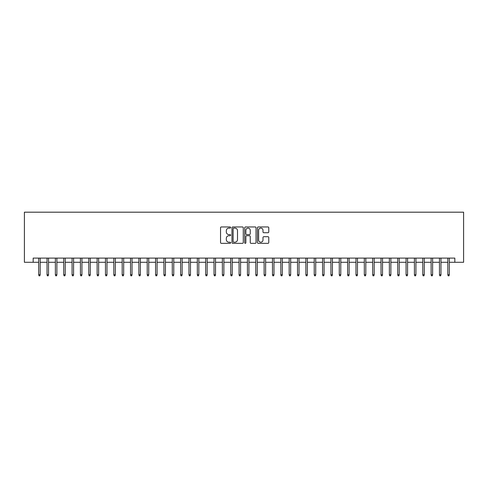 <?xml version="1.0" encoding="UTF-8"?>
<svg xmlns="http://www.w3.org/2000/svg" width="488" height="488" viewBox="0 0 488 488"><rect width="100%" height="100%" fill="white"/><g stroke="black" fill="none" stroke-linecap="round" stroke-linejoin="round"><path stroke-width="0.73" d="M230.641 227.53A0.573 0.573 0 0 0 230.068 226.951L221.357 226.951A0.817 0.817 0 0 0 220.539 227.774L220.539 242.524A0.817 0.817 0 0 0 221.357 243.347L230.068 243.347A0.573 0.573 0 0 0 230.641 242.774A0.573 0.573 0 0 0 230.068 242.201L228.939 242.201A2.623 2.623 0 0 1 226.316 239.577L226.316 238.345A2.623 2.623 0 0 1 228.939 235.722L230.068 235.722A0.573 0.573 0 0 0 230.641 235.149A0.573 0.573 0 0 0 230.068 234.576L228.939 234.576A2.623 2.623 0 0 1 226.316 231.952L226.316 230.726A2.623 2.623 0 0 1 228.939 228.103L230.068 228.103A0.573 0.573 0 0 0 230.641 227.53M267.955 232.733A0.817 0.817 0 0 0 268.772 231.91L268.772 227.774A0.817 0.817 0 0 0 267.955 226.951L258.28 226.951A0.817 0.817 0 0 0 257.463 227.774L257.463 242.524A0.817 0.817 0 0 0 258.28 243.347L267.955 243.347A0.817 0.817 0 0 0 268.772 242.524L268.772 237.528A0.817 0.817 0 0 0 267.955 236.704L263.813 236.704A0.817 0.817 0 0 0 262.995 237.528L262.995 240.004A2.19 2.19 0 0 1 260.799 242.201A2.19 2.19 0 0 1 258.609 240.004L258.609 230.293A2.19 2.19 0 0 1 260.799 228.103A2.19 2.19 0 0 1 262.995 230.293L262.995 231.91A0.817 0.817 0 0 0 263.813 232.733L267.955 232.733M33.166 262.288L33.166 258.109L454.834 258.109L454.834 262.288L463.6 262.288L463.6 212.189L24.4 212.189L24.4 262.288L38.68 262.288M243.28 227.774A0.817 0.817 0 0 0 242.463 226.951L232.794 226.951A0.817 0.817 0 0 0 231.971 227.774L231.971 242.524A0.817 0.817 0 0 0 232.794 243.347L242.463 243.347A0.817 0.817 0 0 0 243.28 242.524L243.28 227.774M245.537 226.951L255.206 226.951A0.817 0.817 0 0 1 256.029 227.774L256.029 242.524A0.817 0.817 0 0 1 255.206 243.347L251.07 243.347A0.817 0.817 0 0 1 250.246 242.524L250.246 236.54A0.817 0.817 0 0 0 249.429 235.722L246.684 235.722A0.817 0.817 0 0 0 245.867 236.54L245.867 242.774A0.573 0.573 0 0 1 245.293 243.347A0.573 0.573 0 0 1 244.72 242.774L244.72 227.774A0.817 0.817 0 0 1 245.537 226.951M40.181 262.288L47.031 262.288M48.532 262.288L55.376 262.288M56.883 262.288L63.727 262.288M65.233 262.288L72.078 262.288M73.578 262.288L80.428 262.288M81.929 262.288L88.779 262.288M90.28 262.288L97.124 262.288M98.631 262.288L105.475 262.288M106.982 262.288L113.826 262.288M115.327 262.288L122.177 262.288M123.677 262.288L130.528 262.288M132.028 262.288L138.879 262.288M140.379 262.288L147.224 262.288M148.73 262.288L155.574 262.288M157.081 262.288L163.925 262.288M165.426 262.288L172.276 262.288M173.777 262.288L180.627 262.288M182.128 262.288L188.972 262.288M190.479 262.288L197.323 262.288M198.829 262.288L205.674 262.288M207.174 262.288L214.025 262.288M215.525 262.288L222.375 262.288M223.876 262.288L230.726 262.288M232.227 262.288L239.071 262.288M240.578 262.288L247.422 262.288M248.929 262.288L255.773 262.288M257.274 262.288L264.124 262.288M265.625 262.288L272.475 262.288M273.975 262.288L280.826 262.288M282.326 262.288L289.171 262.288M290.677 262.288L297.521 262.288M299.028 262.288L305.872 262.288M307.373 262.288L314.223 262.288M315.724 262.288L322.574 262.288M324.075 262.288L330.919 262.288M332.426 262.288L339.27 262.288M340.776 262.288L347.621 262.288M349.121 262.288L355.972 262.288M357.472 262.288L364.322 262.288M365.823 262.288L372.673 262.288M374.174 262.288L381.018 262.288M382.525 262.288L389.369 262.288M390.876 262.288L397.72 262.288M399.221 262.288L406.071 262.288M407.571 262.288L414.422 262.288M415.922 262.288L422.767 262.288M424.273 262.288L431.118 262.288M432.624 262.288L439.468 262.288M440.969 262.288L447.819 262.288M449.32 262.288L454.834 262.288M233.691 228.103A0.573 0.573 0 0 0 233.118 228.677L233.118 241.621A0.573 0.573 0 0 0 233.691 242.201L234.881 242.201A2.623 2.623 0 0 0 237.504 239.577L237.504 230.726A2.623 2.623 0 0 0 234.881 228.103L233.691 228.103M250.246 230.336A2.19 2.19 0 0 0 248.056 228.14A2.19 2.19 0 0 0 245.867 230.336L245.867 233.758A0.817 0.817 0 0 0 246.684 234.576L249.429 234.576A0.817 0.817 0 0 0 250.246 233.758L250.246 230.336M38.68 274.726L39.01 275.811L39.845 275.811L40.181 274.726L38.68 274.726L38.68 258.109M40.181 274.726L40.181 258.109M47.031 274.726L47.36 275.811L48.196 275.811L48.532 274.726L47.031 274.726L47.031 258.109M48.532 274.726L48.532 258.109M55.376 274.726L55.711 275.811L56.547 275.811L56.883 274.726L55.376 274.726L55.376 258.109M56.883 274.726L56.883 258.109M63.727 274.726L64.062 275.811L64.898 275.811L65.233 274.726L63.727 274.726L63.727 258.109M65.233 274.726L65.233 258.109M72.078 274.726L72.413 275.811L73.249 275.811L73.578 274.726L72.078 274.726L72.078 258.109M73.578 274.726L73.578 258.109M80.428 274.726L80.764 275.811L81.594 275.811L81.929 274.726L80.428 274.726L80.428 258.109M81.929 274.726L81.929 258.109M88.779 274.726L89.109 275.811L89.944 275.811L90.28 274.726L88.779 274.726L88.779 258.109M90.28 274.726L90.28 258.109M97.124 274.726L97.46 275.811L98.295 275.811L98.631 274.726L97.124 274.726L97.124 258.109M98.631 274.726L98.631 258.109M105.475 274.726L105.811 275.811L106.646 275.811L106.982 274.726L105.475 274.726L105.475 258.109M106.982 274.726L106.982 258.109M113.826 274.726L114.162 275.811L114.997 275.811L115.327 274.726L113.826 274.726L113.826 258.109M115.327 274.726L115.327 258.109M122.177 274.726L122.512 275.811L123.348 275.811L123.677 274.726L122.177 274.726L122.177 258.109M123.677 274.726L123.677 258.109M130.528 274.726L130.857 275.811L131.693 275.811L132.028 274.726L130.528 274.726L130.528 258.109M132.028 274.726L132.028 258.109M138.879 274.726L139.208 275.811L140.044 275.811L140.379 274.726L138.879 274.726L138.879 258.109M140.379 274.726L140.379 258.109M147.224 274.726L147.559 275.811L148.395 275.811L148.73 274.726L147.224 274.726L147.224 258.109M148.73 274.726L148.73 258.109M155.574 274.726L155.91 275.811L156.746 275.811L157.081 274.726L155.574 274.726L155.574 258.109M157.081 274.726L157.081 258.109M163.925 274.726L164.261 275.811L165.096 275.811L165.426 274.726L163.925 274.726L163.925 258.109M165.426 274.726L165.426 258.109M172.276 274.726L172.612 275.811L173.441 275.811L173.777 274.726L172.276 274.726L172.276 258.109M173.777 274.726L173.777 258.109M180.627 274.726L180.956 275.811L181.792 275.811L182.128 274.726L180.627 274.726L180.627 258.109M182.128 274.726L182.128 258.109M188.972 274.726L189.307 275.811L190.143 275.811L190.479 274.726L188.972 274.726L188.972 258.109M190.479 274.726L190.479 258.109M197.323 274.726L197.658 275.811L198.494 275.811L198.829 274.726L197.323 274.726L197.323 258.109M198.829 274.726L198.829 258.109M205.674 274.726L206.009 275.811L206.845 275.811L207.174 274.726L205.674 274.726L205.674 258.109M207.174 274.726L207.174 258.109M214.025 274.726L214.36 275.811L215.196 275.811L215.525 274.726L214.025 274.726L214.025 258.109M215.525 274.726L215.525 258.109M222.375 274.726L222.711 275.811L223.541 275.811L223.876 274.726L222.375 274.726L222.375 258.109M223.876 274.726L223.876 258.109M230.726 274.726L231.056 275.811L231.891 275.811L232.227 274.726L230.726 274.726L230.726 258.109M232.227 274.726L232.227 258.109M239.071 274.726L239.407 275.811L240.242 275.811L240.578 274.726L239.071 274.726L239.071 258.109M240.578 274.726L240.578 258.109M247.422 274.726L247.758 275.811L248.593 275.811L248.929 274.726L247.422 274.726L247.422 258.109M248.929 274.726L248.929 258.109M255.773 274.726L256.108 275.811L256.944 275.811L257.274 274.726L255.773 274.726L255.773 258.109M257.274 274.726L257.274 258.109M264.124 274.726L264.459 275.811L265.289 275.811L265.625 274.726L264.124 274.726L264.124 258.109M265.625 274.726L265.625 258.109M272.475 274.726L272.804 275.811L273.64 275.811L273.975 274.726L272.475 274.726L272.475 258.109M273.975 274.726L273.975 258.109M280.826 274.726L281.155 275.811L281.991 275.811L282.326 274.726L280.826 274.726L280.826 258.109M282.326 274.726L282.326 258.109M289.171 274.726L289.506 275.811L290.342 275.811L290.677 274.726L289.171 274.726L289.171 258.109M290.677 274.726L290.677 258.109M297.521 274.726L297.857 275.811L298.693 275.811L299.028 274.726L297.521 274.726L297.521 258.109M299.028 274.726L299.028 258.109M305.872 274.726L306.208 275.811L307.043 275.811L307.373 274.726L305.872 274.726L305.872 258.109M307.373 274.726L307.373 258.109M314.223 274.726L314.559 275.811L315.388 275.811L315.724 274.726L314.223 274.726L314.223 258.109M315.724 274.726L315.724 258.109M322.574 274.726L322.904 275.811L323.739 275.811L324.075 274.726L322.574 274.726L322.574 258.109M324.075 274.726L324.075 258.109M330.919 274.726L331.254 275.811L332.09 275.811L332.426 274.726L330.919 274.726L330.919 258.109M332.426 274.726L332.426 258.109M339.27 274.726L339.605 275.811L340.441 275.811L340.776 274.726L339.27 274.726L339.27 258.109M340.776 274.726L340.776 258.109M347.621 274.726L347.956 275.811L348.792 275.811L349.121 274.726L347.621 274.726L347.621 258.109M349.121 274.726L349.121 258.109M355.972 274.726L356.307 275.811L357.143 275.811L357.472 274.726L355.972 274.726L355.972 258.109M357.472 274.726L357.472 258.109M364.322 274.726L364.652 275.811L365.488 275.811L365.823 274.726L364.322 274.726L364.322 258.109M365.823 274.726L365.823 258.109M372.673 274.726L373.003 275.811L373.839 275.811L374.174 274.726L372.673 274.726L372.673 258.109M374.174 274.726L374.174 258.109M381.018 274.726L381.354 275.811L382.189 275.811L382.525 274.726L381.018 274.726L381.018 258.109M382.525 274.726L382.525 258.109M389.369 274.726L389.705 275.811L390.54 275.811L390.876 274.726L389.369 274.726L389.369 258.109M390.876 274.726L390.876 258.109M397.72 274.726L398.055 275.811L398.891 275.811L399.221 274.726L397.72 274.726L397.72 258.109M399.221 274.726L399.221 258.109M406.071 274.726L406.406 275.811L407.236 275.811L407.571 274.726L406.071 274.726L406.071 258.109M407.571 274.726L407.571 258.109M414.422 274.726L414.751 275.811L415.587 275.811L415.922 274.726L414.422 274.726L414.422 258.109M415.922 274.726L415.922 258.109M422.767 274.726L423.102 275.811L423.938 275.811L424.273 274.726L422.767 274.726L422.767 258.109M424.273 274.726L424.273 258.109M431.118 274.726L431.453 275.811L432.289 275.811L432.624 274.726L431.118 274.726L431.118 258.109M432.624 274.726L432.624 258.109M439.468 274.726L439.804 275.811L440.64 275.811L440.969 274.726L439.468 274.726L439.468 258.109M440.969 274.726L440.969 258.109M447.819 274.726L448.155 275.811L448.99 275.811L449.32 274.726L447.819 274.726L447.819 258.109M449.32 274.726L449.32 258.109"/></g></svg>
